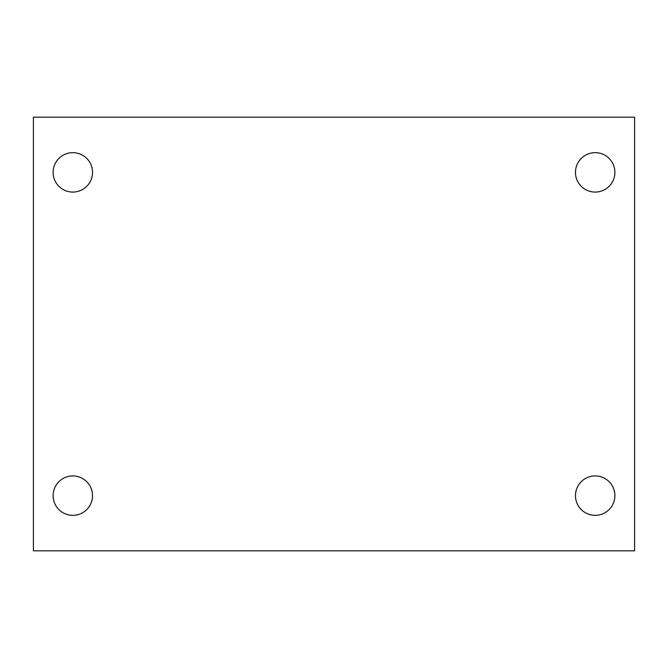<?xml version="1.0" encoding="UTF-8"?>
<svg xmlns="http://www.w3.org/2000/svg" width="668" height="668" viewBox="0 0 668 668"><rect width="100%" height="100%" fill="white"/><g stroke="black" fill="none" stroke-linecap="round" stroke-linejoin="round"><path stroke-width="1" d="M33.4 117.176L634.6 117.176L634.6 550.824L33.4 550.824L33.4 117.176M72.82 475.925A19.714 19.714 0 0 1 92.535 495.631A19.714 19.714 0 0 1 72.82 515.345A19.714 19.714 0 0 1 53.114 495.631A19.714 19.714 0 0 1 72.82 475.925M595.18 475.925A19.714 19.714 0 0 1 614.886 495.631A19.714 19.714 0 0 1 595.18 515.345A19.714 19.714 0 0 1 575.465 495.631A19.714 19.714 0 0 1 595.18 475.925M595.18 152.655A19.714 19.714 0 0 1 614.886 172.369A19.714 19.714 0 0 1 595.18 192.075A19.714 19.714 0 0 1 575.465 172.369A19.714 19.714 0 0 1 595.18 152.655M72.82 152.655A19.714 19.714 0 0 1 92.535 172.369A19.714 19.714 0 0 1 72.82 192.075A19.714 19.714 0 0 1 53.114 172.369A19.714 19.714 0 0 1 72.82 152.655"/></g></svg>
